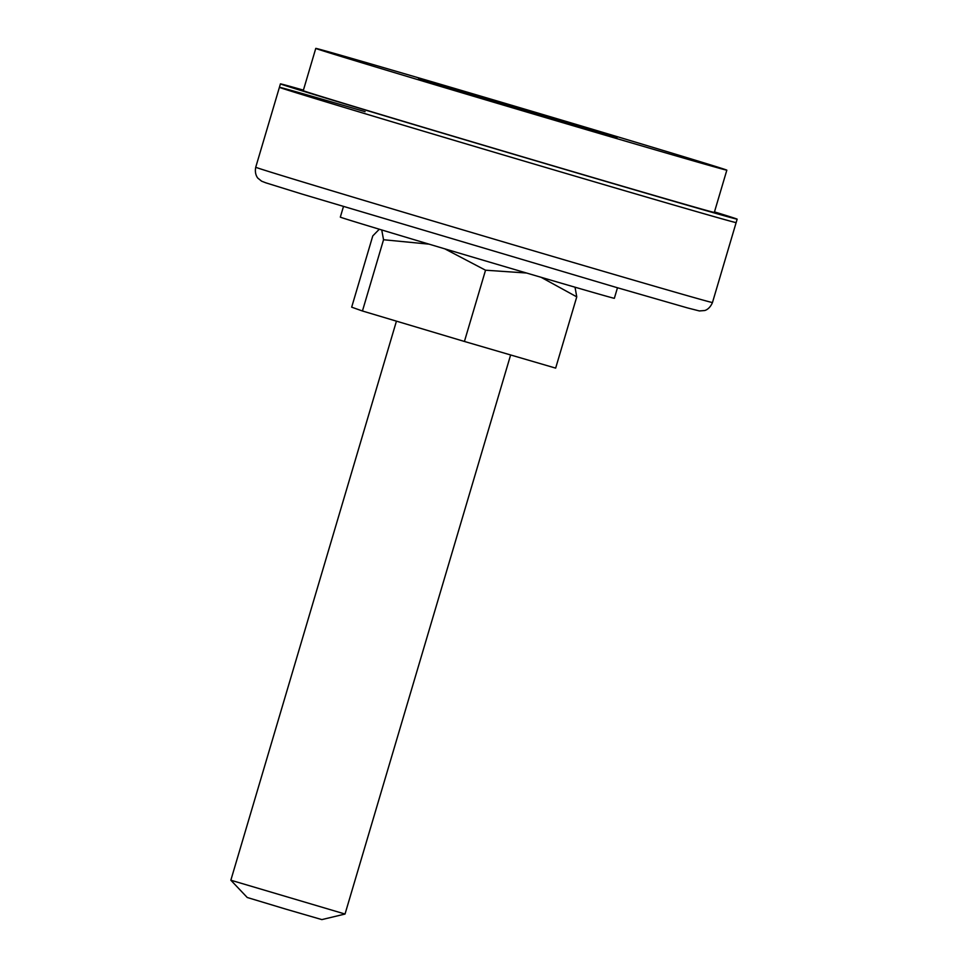 <?xml version="1.0" encoding="UTF-8"?>
<svg xmlns="http://www.w3.org/2000/svg" width="968" height="968" viewBox="0 0 968 968"><rect width="100%" height="100%" fill="white"/><g stroke="black" fill="none" stroke-linecap="round" stroke-linejoin="round"><path stroke-width="1.45" d="M617.475 287.762L614.353 298.301A142.901 0.75 -163.5 0 1 483.819 260.416A142.901 0.75 -163.5 0 1 340.954 217.389A142.901 0.75 -163.5 0 1 340.325 217.122L343.446 206.583M504.401 103.116A214.351 1.113 -163.5 0 1 726.835 170.162A214.351 1.113 -163.5 0 1 538.22 115.446A214.351 1.113 -163.5 0 1 315.774 48.4A214.351 1.113 -163.5 0 1 504.401 103.116M726.835 170.162L714.323 212.403A214.351 1.113 -163.5 0 1 525.697 157.699A214.351 1.113 -163.5 0 1 303.262 90.641L315.774 48.4M714.469 211.883A238.176 1.246 -163.5 0 1 737.156 219.167A238.176 1.246 -163.5 0 1 527.584 158.377A238.176 1.246 -163.5 0 1 280.43 83.877A238.176 1.246 -163.5 0 1 303.42 90.133M529.762 112.361L418.539 78.844L590.976 129.494L616.991 137.831L529.762 112.361M737.156 219.167L736.14 222.592A238.176 1.246 -163.5 0 1 526.568 161.813A238.176 1.246 -163.5 0 1 279.413 87.314A238.176 1.246 -163.5 0 1 365.093 111.683M379.311 229.222L372.777 235.914L351.674 307.171L362.443 310.994L383.546 239.737L381.731 229.948M526.519 273.012L485.537 270.205L444.76 248.824M575.028 287.193L576.759 296.861L541.051 277.272M429.09 244.154L383.546 239.737M485.537 270.205L464.422 341.462L555.656 368.118L576.759 296.861M464.422 341.462L362.443 310.994M345.019 914.046L321.86 919.6L286.153 909.23L247.239 897.493L230.844 880.215L345.031 914.034L510.632 354.966M712.472 302.524L736.14 222.592A238.176 1.246 -163.5 0 1 650.46 198.222A238.176 1.246 -163.5 0 1 408.714 126.772A238.176 1.246 -163.5 0 1 279.413 87.314L255.733 167.234A238.176 1.246 16.5 0 0 385.034 206.704A238.176 1.246 16.5 0 0 626.792 278.155A238.176 1.246 16.5 0 0 712.472 302.524C709.254 310.171 703.918 310.668 704.486 310.546L699.368 310.946L687.51 307.921L616.326 287.423L302.052 194.072L265.776 182.807L261.602 181.173L258.081 178.33C258.432 178.838 254.161 174.881 255.733 167.234M280.43 83.877L279.413 87.314M230.844 880.215L396.444 321.146"/></g></svg>
